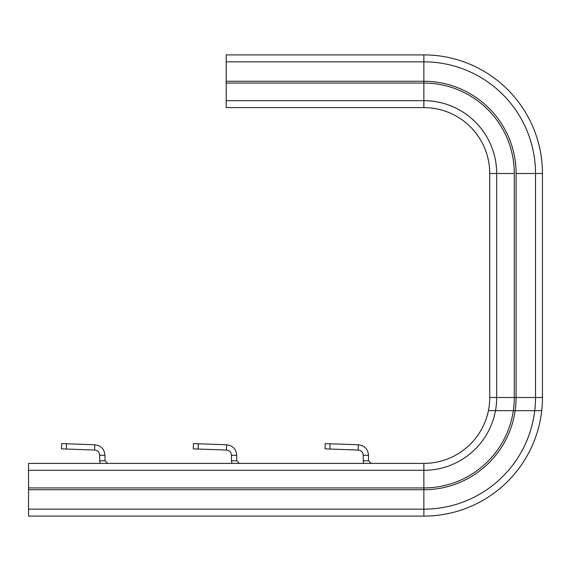 <?xml version="1.0" encoding="UTF-8"?>
<svg xmlns="http://www.w3.org/2000/svg" width="571" height="571" viewBox="0 0 571 571"><rect width="100%" height="100%" fill="white"/><g stroke="black" fill="none" stroke-linecap="round" stroke-linejoin="round"><path stroke-width="0.86" d="M28.55 489.74L423.86 489.74L423.86 516.098L28.55 516.098L28.55 463.388L423.86 463.388A65.886 65.886 0 0 0 489.74 397.502L489.74 173.498A65.886 65.886 0 0 0 423.86 107.612L226.202 107.612L226.202 100.674L226.202 107.612L423.86 107.612A65.886 65.886 0 0 1 489.74 173.498A65.886 65.886 0 0 0 423.86 107.612L423.86 100.674L226.202 100.674L226.202 83.059L226.202 100.674L423.86 100.674L423.86 107.612A65.886 65.886 0 0 1 489.74 173.498L489.74 397.502A65.886 65.886 0 0 1 488.412 410.677L513.329 410.677A90.439 90.439 0 0 0 514.293 397.502L514.293 173.498A90.439 90.439 0 0 0 423.86 83.059L226.202 83.059L226.202 54.902L423.86 54.902L226.202 54.902L423.86 54.902L226.202 54.902L226.202 83.059L423.86 83.059L423.86 100.674A72.824 72.824 0 0 1 496.677 173.498L489.74 173.498L496.677 173.498A72.824 72.824 0 0 0 423.86 100.674L423.86 83.059A90.439 90.439 0 0 1 514.293 173.498L496.677 173.498L496.677 397.502L489.74 397.502A65.886 65.886 0 0 1 423.86 463.388L423.86 470.326A72.824 72.824 0 0 0 496.677 397.502L489.74 397.502M239.377 463.388L236.744 460.754L231.476 460.754L231.476 455.301L236.744 455.301C236.173 449.07 232.782 445.558 226.573 444.766L193.455 443.61L193.269 448.877L198.08 449.049L198.265 443.781M231.926 463.388L231.476 460.754M236.744 460.754L236.744 455.301M231.476 455.301C231.191 452.182 229.492 450.426 226.387 450.034L226.573 444.766M226.387 450.034L198.08 449.049M107.612 463.388L104.978 460.754L99.704 460.754L99.704 455.301L104.978 455.301C104.4 449.07 101.01 445.558 94.8 444.766L61.689 443.61L61.504 448.877L66.315 449.049L66.493 443.781M100.161 463.388L99.704 460.754M104.978 460.754L104.978 455.301M99.704 455.301C99.418 452.182 97.72 450.426 94.622 450.034L94.8 444.766M94.622 450.034L66.315 449.049M28.55 487.941L423.86 487.941A90.439 90.439 0 0 0 514.293 397.502L514.293 173.498L496.677 173.498L496.677 397.502L514.293 397.502L496.677 397.502A72.824 72.824 0 0 1 495.478 410.677M28.55 470.326L423.86 470.326L423.86 489.74A92.238 92.238 0 0 0 516.098 397.502L516.098 173.498A92.238 92.238 0 0 0 423.86 81.26L226.202 81.26L423.86 81.26L423.86 83.059L423.86 61.839L226.202 61.839L423.86 61.839L423.86 54.902L226.202 54.902L423.86 54.902A118.59 118.59 0 0 1 542.45 173.498A118.59 118.59 0 0 0 423.86 54.902A118.59 118.59 0 0 1 542.45 173.498A118.59 118.59 0 0 0 423.86 54.902L423.86 61.839A111.659 111.659 0 0 1 535.512 173.498L542.45 173.498L542.45 397.502L542.45 173.498L535.512 173.498A111.659 111.659 0 0 0 423.86 61.839L423.86 81.26A92.238 92.238 0 0 1 516.098 173.498L535.512 173.498L535.512 397.502L542.45 397.502A118.59 118.59 0 0 1 423.86 516.098A118.59 118.59 0 0 0 542.45 397.502A118.59 118.59 0 0 1 541.715 410.677L515.149 410.677A92.238 92.238 0 0 0 516.098 397.502L516.098 173.498L535.512 173.498L535.512 397.502L542.45 397.502A118.59 118.59 0 0 1 541.715 410.677A118.59 118.59 0 0 0 542.45 397.502A118.59 118.59 0 0 1 541.715 410.677A118.59 118.59 0 0 0 542.45 397.502A118.59 118.59 0 0 1 423.86 516.098A118.59 118.59 0 0 0 542.45 397.502A118.59 118.59 0 0 1 541.715 410.677M371.15 463.388L368.516 460.754L363.242 460.754L363.242 455.301L368.516 455.301C367.938 449.07 364.548 445.558 358.338 444.766L325.227 443.61L325.042 448.877L329.852 449.049L330.031 443.781M363.698 463.388L363.242 460.754M368.516 460.754L368.516 455.301M363.242 455.301C362.956 452.182 361.265 450.426 358.16 450.034L358.338 444.766M358.16 450.034L329.852 449.049M515.149 410.677L513.329 410.677M534.734 410.677A111.659 111.659 0 0 0 535.512 397.502L514.293 397.502L535.512 397.502A111.659 111.659 0 0 1 423.86 509.161L28.55 509.161"/></g></svg>
